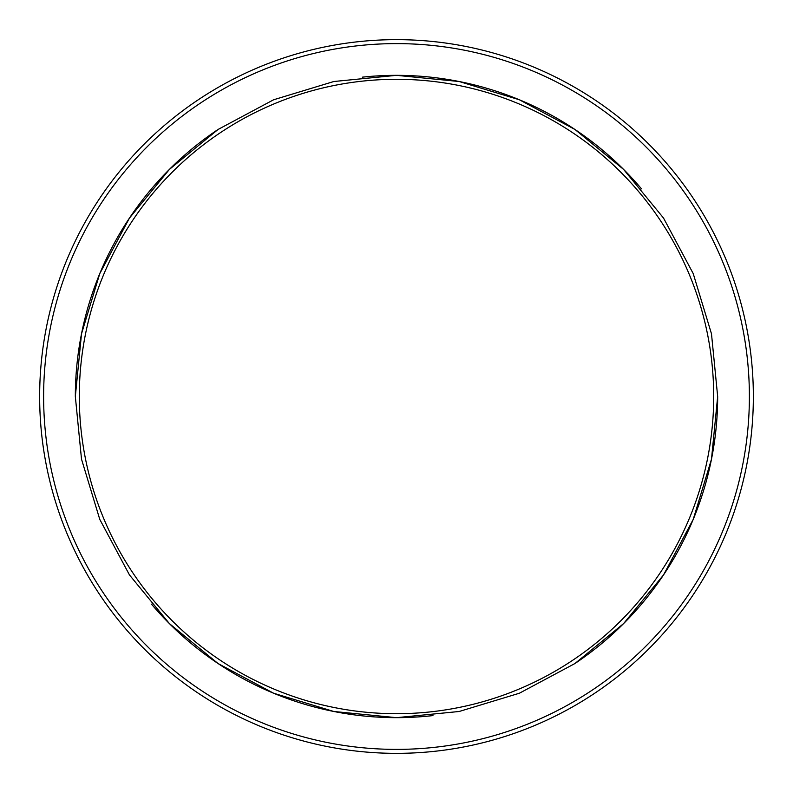 <?xml version="1.0" encoding="UTF-8"?>
<svg xmlns="http://www.w3.org/2000/svg" width="793" height="793" viewBox="0 0 793 793"><rect width="100%" height="100%" fill="white"/><g stroke="black" fill="none" stroke-linecap="round" stroke-linejoin="round"><path stroke-width="1.19" d="M753.35 396.5A356.85 356.85 0 0 0 396.5 39.65A356.85 356.85 0 0 0 39.65 396.5A356.85 356.85 0 0 0 396.5 753.35A356.85 356.85 0 0 0 753.35 396.5A356.85 356.85 0 0 0 396.5 39.65A356.85 356.85 0 0 0 39.65 396.5A356.85 356.85 0 0 1 396.5 39.65A356.85 356.85 0 0 1 753.35 396.5M79.3 396.5A317.2 317.2 0 0 0 396.5 713.7A317.2 317.2 0 0 0 713.7 396.5A317.2 317.2 0 0 0 396.5 79.3A317.2 317.2 0 0 0 79.3 396.5M749.385 396.5A352.885 352.885 0 0 0 396.5 43.615A352.885 352.885 0 0 0 43.615 396.5A352.885 352.885 0 0 0 396.5 749.385A352.885 352.885 0 0 0 749.385 396.5M717.665 396.5L711.49 459.157L693.221 519.405L663.543 574.925L623.595 623.595L574.925 663.543L519.405 693.221L459.157 711.49L396.5 717.665L333.843 711.49L273.595 693.221L218.065 663.543L169.405 623.595L129.457 574.925L99.779 519.405L81.51 459.157L75.335 396.5L81.51 333.843L99.779 273.595L129.457 218.075L169.405 169.405L218.075 129.457L273.595 99.779L333.843 81.51L396.5 75.335L459.157 81.51L519.405 99.779L574.935 129.457L623.595 169.405L663.543 218.075L693.221 273.595L711.49 333.843L717.665 396.5A321.165 321.165 0 0 1 575.668 663.037M641.507 188.853A321.165 321.165 0 0 0 362.351 77.159M217.332 129.953A321.165 321.165 0 0 0 75.335 396.5M151.483 604.137A321.165 321.165 0 0 0 432.968 715.583"/></g></svg>
